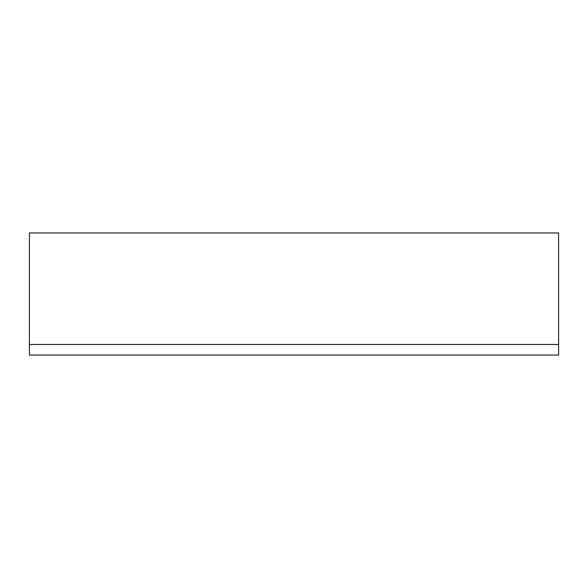 <?xml version="1.0" encoding="UTF-8"?>
<svg xmlns="http://www.w3.org/2000/svg" width="588" height="588" viewBox="0 0 588 588"><rect width="100%" height="100%" fill="white"/><g stroke="black" fill="none" stroke-linecap="round" stroke-linejoin="round"><path stroke-width="0.88" d="M29.4 355.064L558.6 355.064L558.6 232.936L29.4 232.936L29.4 355.064M29.4 344.48L558.6 344.48"/></g></svg>
